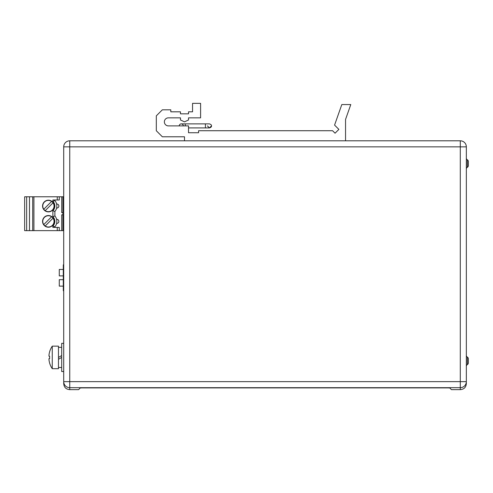 <?xml version="1.0" encoding="UTF-8"?>
<svg xmlns="http://www.w3.org/2000/svg" width="493" height="493" viewBox="0 0 493 493"><rect width="100%" height="100%" fill="white"/><g stroke="black" fill="none" stroke-linecap="round" stroke-linejoin="round"><path stroke-width="0.74" d="M29.481 196.775L29.481 230.638L24.65 230.638L24.65 196.775L62.901 196.775L62.901 230.632L63.708 230.632M62.901 196.769L63.708 196.769M62.901 230.632L29.481 230.638M62.901 212.6L61.693 212.6L61.693 196.775M59.277 230.638L59.277 227.415L59.277 230.638M56.843 206.549L56.861 206.037A8.455 8.455 0 0 1 54.889 211.466L54.889 215.946L54.889 211.466L52.874 210.677L52.874 216.735A6.44 6.44 0 0 1 52.874 226.016L54.889 226.805L54.889 227.415L54.889 226.805A8.455 8.455 0 0 0 56.861 221.375L56.843 220.858M56.683 219.644L56.621 219.379A2.015 2.015 0 0 1 58.877 221.375A2.015 2.015 0 0 1 56.621 223.372L56.683 223.107M56.683 204.305L56.621 204.034A2.015 2.015 0 0 1 58.877 206.037A2.015 2.015 0 0 1 56.621 208.034L56.683 207.769M56.843 205.519L56.861 206.037A8.455 8.455 0 0 0 54.889 200.608L54.889 199.998L54.889 200.608L52.874 201.397L52.874 199.998L59.277 199.998L59.277 196.775L59.277 199.998M61.693 230.638L61.693 214.812L62.901 214.812M52.874 226.016L52.874 227.415L59.277 227.415M42.564 221.375A5.836 5.836 0 0 1 48.406 215.54A5.836 5.836 0 0 1 54.242 221.375A5.836 5.836 0 0 1 48.406 227.211A5.836 5.836 0 0 1 42.564 221.375M42.564 206.037A5.836 5.836 0 0 1 48.406 200.195A5.836 5.836 0 0 1 54.242 206.037A5.836 5.836 0 0 1 48.406 211.873A5.836 5.836 0 0 1 42.564 206.037M56.744 207.448L56.8 207.035M56.744 204.626L56.8 205.039M56.744 222.787L56.8 222.374M56.843 221.893L56.861 221.375A8.455 8.455 0 0 0 54.889 215.946L52.874 216.735M56.8 220.377L56.744 219.964M32.704 196.775L32.704 230.638M53.041 218.165A5.639 5.639 0 0 0 44.419 217.388A5.639 5.639 0 0 0 45.196 226.01A5.639 5.639 0 0 0 53.041 218.165L45.196 226.01M43.772 224.586L51.617 216.741M53.041 202.826A5.639 5.639 0 0 0 44.419 202.05A5.639 5.639 0 0 0 45.196 210.671A5.639 5.639 0 0 0 53.041 202.826L45.196 210.671M43.772 209.248L51.617 201.403M63.708 290.747L63.301 290.747L63.301 264.821L63.708 264.821M63.301 269.449L59.277 269.449L59.277 275.895L63.301 275.895M63.301 286.119L59.277 286.119L59.277 279.679L63.301 279.679M69.747 389.636L78.603 389.636L69.747 389.636C66.025 389.328 64.01 387.313 63.708 383.591C64.01 387.313 66.025 389.328 69.747 389.636L69.747 387.683L460.296 387.683A6.039 6.039 -0 0 0 466.335 381.644L460.296 381.644L460.296 389.636L451.44 389.636L460.296 389.636C464.018 389.328 466.033 387.313 466.335 383.591L466.335 146.846A6.039 6.039 0 0 0 460.296 140.807L69.747 140.807A6.039 6.039 0 0 0 63.708 146.846L63.708 381.644A6.039 6.039 -0 0 0 69.747 387.683L69.747 381.644L63.708 381.644L63.708 383.591M466.335 381.644L466.335 383.591C466.033 387.313 464.018 389.328 460.296 389.636M449.764 387.96L447.749 387.905M82.294 387.905L80.279 387.96M466.335 158.056A2.015 2.015 -0 0 0 467.346 159.8A2.015 2.015 0 0 1 468.35 161.544L468.35 165.574A2.015 2.015 0 0 1 467.346 167.312L467.346 167.312A2.015 2.015 180 0 0 466.335 169.056M467.346 364.604A2.015 2.015 0 0 0 468.35 362.86L468.35 358.836A2.015 2.015 0 0 0 467.346 357.092L467.346 364.604A2.015 2.015 180 0 0 466.335 366.348M460.296 140.807L460.296 146.846L69.747 146.846L69.747 140.807A6.039 6.039 0 0 0 63.708 146.846L69.747 146.846L69.747 381.644L460.296 381.644L460.296 146.846L466.335 146.846M78.603 389.636L80.304 387.936L81.511 387.905L448.531 387.905L449.739 387.936L451.44 389.636M466.335 355.348A2.015 2.015 -0 0 0 467.346 357.092M184.493 140.807L184.493 136.783L162.351 136.783L156.312 130.744L156.312 115.849L162.351 109.81L170.806 109.81L170.806 111.819L180.469 111.819L180.469 113.834L188.523 113.834L188.523 111.819L192.547 111.819L192.547 103.364L200.602 103.364L200.602 117.845L188.523 117.845L188.523 119.978L184.493 121.857L180.469 119.978L180.469 117.845L168.39 117.845A4.024 4.024 0 0 0 164.366 121.87A4.024 4.024 0 0 0 168.39 125.894L188.523 125.894L188.523 132.74L198.587 132.74L198.587 130.725L332.584 130.725L335.061 133.202L338.876 129.388L334.574 125.093L341.803 104.571L350.782 104.571L345.55 119.429L345.55 140.807M185.282 125.894L185.282 123.885L181.258 123.885A2.015 2.015 0 0 1 183.273 125.894A2.015 2.015 0 0 0 181.258 123.885A2.015 2.015 0 0 0 179.242 125.894A2.015 2.015 0 0 1 182.761 124.556M52.258 346.154L58.47 346.154L58.47 368.696L52.258 368.696L52.258 346.154A20.133 20.133 0 0 0 49.596 351.842L49.633 351.86A20.096 20.096 0 0 0 48.992 355.009L48.986 355.04M52.258 368.696A20.133 20.133 0 0 1 49.596 363.008L49.633 362.99A20.096 20.096 0 0 1 48.992 359.841L48.992 358.633L49.633 358.633A19.541 16.922 -90 0 1 49.596 357.425A19.541 16.922 -90 0 1 49.633 356.217L48.992 356.217L48.992 355.009A20.096 20.096 0 0 1 49.633 351.86M48.992 358.633L49.633 358.633L48.992 358.633L48.992 359.841A20.096 20.096 0 0 0 49.633 362.99M49.633 356.217L48.992 356.217L49.633 356.217M58.47 359.286L61.693 357.425M61.693 355.564L58.47 357.425M61.693 347.362L58.47 347.362M61.693 367.488L58.47 367.488M63.708 371.519L61.693 371.519L61.693 343.331L63.708 343.331M26.665 230.638L26.665 196.775M57.262 227.415L57.262 230.638M52.874 210.677A6.44 6.44 0 0 0 52.874 201.397M33.912 230.638L33.912 196.775M57.262 196.775L57.262 199.998M467.352 159.806L467.346 167.312M185.282 123.885L205.415 123.885L205.415 127.909L209.445 127.909L211.454 125.894C211.657 126.732 210.992 127.397 209.445 127.909L207.43 125.894M181.258 123.885A2.015 2.015 0 0 0 179.242 125.894M188.523 127.909L205.415 127.909M208.903 127.909L209.445 127.909M211.454 125.894C211.713 125.142 211.041 124.47 209.445 123.885L208.903 123.885M205.415 123.885L209.445 123.885"/></g></svg>
